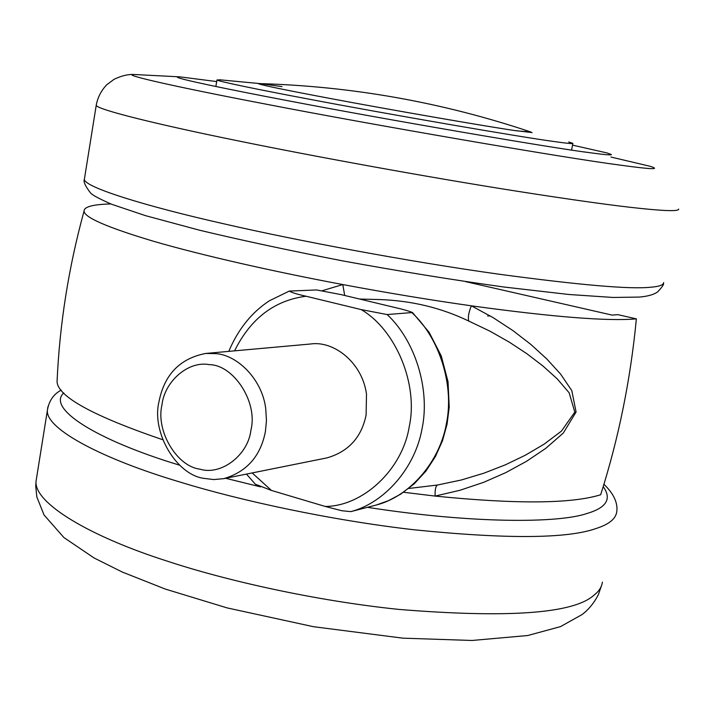 <?xml version="1.0" encoding="UTF-8"?>
<svg xmlns="http://www.w3.org/2000/svg" width="715" height="715" viewBox="0 0 715 715"><rect width="100%" height="100%" fill="white"/><g stroke="black" fill="none" stroke-linecap="round" stroke-linejoin="round"><path stroke-width="1.07" d="M216.69 81.564L179.796 76.854L177.365 77.229C177.955 78.856 226.476 89.08 287.966 100.726C381.613 118.779 553.026 148.246 590.796 152.831C604.747 154.717 611.62 155.289 611.414 154.547L607.115 152.965L572.545 145.136M220.908 79.883L216.958 79.964C217.387 81.179 258.41 89.652 309.282 99.215C385.054 113.676 522.084 137.352 554.643 141.606C566.968 143.358 573.046 143.947 572.885 143.366L568.684 141.972M282.014 86.622L261.467 83.753M259.036 83.592L258.607 83.771C263.12 85.46 287.207 90.403 330.857 98.599C388.245 109.458 490.767 127.234 516.981 130.863L530.968 132.034C442.594 102.361 351.95 86.211 259.036 83.592L258.607 83.771C263.12 85.46 287.207 90.403 330.857 98.599C386.315 109.091 485.431 126.332 514.291 130.47L532.112 132.588M265.748 408.846L266.463 420.67L265.381 431.708C260.528 456.304 246.639 471.954 223.715 478.666L213.669 479.559L204.106 478.389C176.569 475.037 151.339 432.539 158.98 401.687C164.37 374.544 179.939 358.465 205.706 353.451L215.635 353.621C236.978 354.81 262.325 379.048 265.748 408.846M205.706 353.451L310.462 344.004C333.86 340.429 362.299 362.577 366.5 394.188L366.107 414.977C361.531 437.348 348.5 451.648 327.023 457.877L223.715 478.666M209.45 364.668C233.465 364.793 258.115 402.027 250.938 430.01C248.284 454.946 221.212 475.886 199.825 469.138C176.784 466.412 155.566 430.752 161.992 404.851C164.387 381.855 188.072 360.44 209.45 364.668M387.128 314.546C415.12 340.483 430.233 389.103 422.154 428.196C415.379 467.664 384.652 502.94 350.797 511.627L341.886 510.751L325.236 506.452C362.961 506.292 402.491 469.63 409.239 426.623C418.57 384.366 395.815 329.66 361.129 309.577L387.128 314.546L412.475 312.526C408.712 310.971 402.903 309.309 395.02 307.53L341.278 294.651L316.611 289.95L289.307 291.077C291.506 292.507 297.082 294.223 306.038 296.233C274.426 300.345 250.599 318.541 234.565 350.851M376.439 504.987L376.367 505.005C409.597 496.478 439.752 462.051 446.419 423.584C454.374 385.483 439.582 338.132 412.135 312.866M252.181 472.937L271.459 490.445L255.327 484.198M271.459 490.445L325.236 506.452M350.797 511.627L376.367 505.005M361.129 309.577L306.038 296.233M487.684 316.003L490.141 315.878M465.572 281.63L612.21 315.118L617.787 314.636L636.368 318.863C630.523 379.835 618.618 438.465 600.663 494.762C571.473 503.816 516.302 504.245 435.122 496.076C434.899 489.748 435.685 486.066 437.5 485.02L461.291 479.997L483.966 473.169L505.308 464.857L525.373 455.196L544.178 444.122L561.445 431.1L574.797 412.126L569.167 392.812L557.191 378.825L542.962 366.009L527.009 353.818L509.366 342.181L489.945 331.17L468.736 321.053C441.486 307.897 411.911 300.738 380.023 299.567L359.591 299.04M322.447 290.639L342.789 284.561C387.208 292.882 430.064 299.969 471.364 305.823L493.189 317.675L512.995 330.643L530.798 344.398L546.698 358.85L560.587 374.079L571.812 390.622L576.076 412.028L563.277 433.076L545.813 448.314L526.49 461.327L505.746 472.642L483.59 482.348L459.951 490.284L435.122 496.076L403.564 492.269M344.702 295.474L342.789 284.561C272.835 271.45 200.549 254.996 153.269 241.196C107.134 227.37 84.066 217.315 84.066 211.05C68.604 267.347 59.595 324.279 57.057 381.828C58.04 396.709 93.272 416.014 162.743 439.743M408.73 488.47L437.5 485.02M468.736 321.053C467.807 317.389 468.683 312.312 471.364 305.823C553.151 317.049 608.143 321.401 636.368 318.863M110.798 203.927C92.932 204.427 84.021 206.805 84.066 211.05M57.227 378.038L57.057 381.828M96.355 104.479L96.221 105.328C96.945 109.511 157.997 124.633 238.765 140.989C310.444 155.709 424.209 176.587 515.238 190.941C572.751 199.968 614.945 205.84 641.838 208.566C666.72 211.131 678.991 211.3 678.66 209.075M137.289 74.637L135.117 74.557C128.923 74.002 121.925 75.576 114.123 79.267L106.705 84.79C101.119 90.707 97.624 97.553 96.221 105.328L84.361 179.394C84.513 187.151 144.6 205.974 224.573 223.974C295.518 240.329 408.453 261.61 499.24 274.238C579.552 285.035 629.852 289.378 650.141 287.269C659.06 286.617 663.556 285.053 663.636 282.577M179.796 76.854L135.117 74.557C117.233 73.645 175.059 86.765 262.897 103.55C368.198 124.097 564.555 157.988 620.45 165.165C651.347 169.41 661.223 169.777 650.096 166.282L610.914 157.041M36.778 476.583L36.036 481.258C33.9 503.208 90.153 536.581 166.926 561.034C226.512 580.803 316.477 600.949 399.006 609.421C508.812 618.305 573.814 613.542 594.031 595.139C598.964 591.323 601.744 586.988 602.379 582.135M47.959 406.62L47.369 410.473C45.76 429.152 102.897 459.191 180.412 482.16C240.589 500.67 331.242 520.323 414.092 529.779C506.649 539.173 567.335 538.744 596.131 528.492C608.858 524.444 615.722 518.911 616.741 511.895L616.982 509.393C617.125 501.108 612.782 492.733 603.925 484.287M367.421 507.319C472.32 523.666 558.692 523.38 587.212 513.415C606.615 507.641 611.951 498.73 603.201 486.665M225.636 478.281L260.555 486.861M63.769 392.946C46.448 408.587 96.74 440.181 179.626 465.188M216.958 79.964L215.859 86.497M571.58 150.07L572.885 143.366M663.457 283.426C664.065 284.302 662.135 287.117 657.666 291.881C653.93 294.589 647.844 296.323 639.398 297.074L613.068 297.458L568.988 294.5L503.575 286.974C452.202 279.78 398.613 271.092 342.807 260.912C289.075 250.465 241.232 240.204 199.253 230.141L145.511 215.662L111.746 204.302C100.359 199.324 93.37 195.642 90.769 193.256C85.326 186.195 83.19 181.574 84.361 179.394M219.469 79.767L260.278 83.628M601.878 584.566L598.419 594.531C594.129 602.915 588.659 609.6 582.01 614.605L560.462 626.635L527.706 635.528L472.034 640.47L402.894 638.164L313.42 626.689L227.12 607.902L165.317 589.071L122.256 572.036L94.076 557.968L63.912 537.555L44.062 515.006L36.831 496.916L35.75 486.37L36.036 481.258L47.369 410.473C48.924 400.927 53.536 394.153 61.222 390.14M376.403 504.996L388.504 500.652L400.722 494.137L414.235 483.805L425.925 471.122L435.426 456.563L442.505 440.699L447.063 424.192L449.226 407.085L448.028 381.703L441.262 355.954L429.161 332.368L412.555 312.607M289.307 291.077L269.644 300.64C251.894 312.089 238.274 328.998 228.773 351.369M246.452 474.09L255.523 484.404"/></g></svg>
